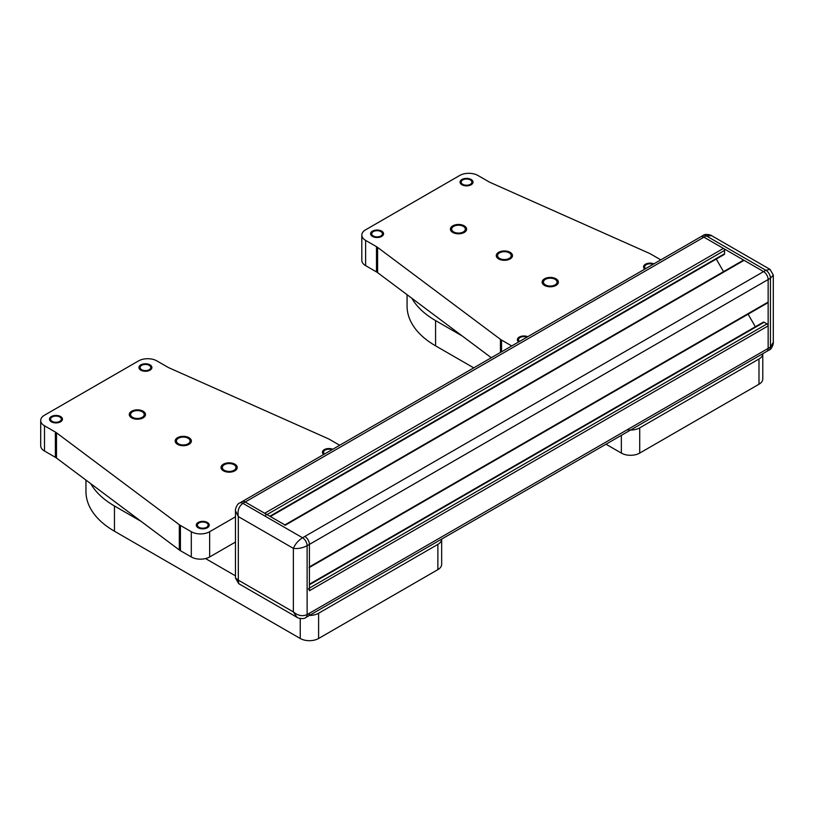 <?xml version="1.0" encoding="UTF-8"?>
<svg xmlns="http://www.w3.org/2000/svg" width="814" height="814" viewBox="0 0 814 814"><rect width="100%" height="100%" fill="white"/><g stroke="black" fill="none" stroke-linecap="round" stroke-linejoin="round"><path stroke-width="1.22" d="M627.177 429.792A12.973 7.489 0 0 0 639.712 427.859L758.984 358.994A12.973 7.489 0 0 0 762.779 353.703L762.779 378.937A12.973 7.489 180 0 1 758.984 384.239L639.712 453.093A12.973 7.489 180 0 1 621.357 453.093L605.992 444.22M407.071 294.699L407.071 306.105A97.314 56.186 0 0 0 435.571 345.838L473.738 367.867M411.874 298.29A97.314 56.186 0 0 0 435.571 320.594L462.24 335.989M365.618 240.395L365.618 265.639A12.973 7.489 180 0 1 361.813 260.338L361.813 235.104A12.973 7.489 0 0 0 365.618 240.395L376.495 246.673A12.973 7.489 0 0 1 377.594 247.395L500.437 339.336L500.437 352.462M365.618 265.639L376.495 271.917A12.973 7.489 180 0 1 377.594 272.639L491.3 357.733M500.437 339.336A12.973 7.489 180 0 0 501.536 340.059L511.721 345.94M660.815 259.87L650.62 253.978A12.973 7.489 180 0 0 649.369 253.347L490.13 182.428A12.973 7.489 0 0 1 488.888 181.787L478.001 175.509A12.973 7.489 0 0 0 459.656 175.509L365.618 229.802A12.973 7.489 0 0 0 361.813 235.104M499.562 252.849A6.807 3.938 0 0 0 497.568 255.627A6.807 3.938 0 0 0 501.78 259.259A6.807 3.938 0 0 0 509.198 258.404A6.807 3.938 0 0 0 511.192 255.627A6.807 3.938 0 0 0 506.99 251.994A6.807 3.938 0 0 0 499.562 252.849M545.441 279.334A6.807 3.938 0 0 0 543.447 282.112A6.807 3.938 0 0 0 547.649 285.745A6.807 3.938 0 0 0 555.077 284.89A6.807 3.938 0 0 0 557.071 282.112A6.807 3.938 0 0 0 552.859 278.48A6.807 3.938 0 0 0 545.441 279.334M453.693 226.363A6.807 3.938 0 0 0 451.699 229.141A6.807 3.938 0 0 0 455.901 232.773A6.807 3.938 0 0 0 463.329 231.919A6.807 3.938 0 0 0 465.323 229.141A6.807 3.938 0 0 0 461.121 225.509A6.807 3.938 0 0 0 453.693 226.363M653.072 264.336A5.352 3.093 0 0 0 646.245 264.692A5.352 3.093 0 0 0 644.678 266.88A5.352 3.093 0 0 0 645.624 268.63M526.912 337.169A5.352 3.093 0 0 0 520.095 337.525A5.352 3.093 0 0 0 518.528 339.713A5.352 3.093 0 0 0 519.474 341.473M373.3 231.593A5.352 3.093 0 0 0 371.733 233.771A5.352 3.093 0 0 0 375.04 236.63A5.352 3.093 0 0 0 380.871 235.958A5.352 3.093 0 0 0 382.438 233.771A5.352 3.093 0 0 0 379.131 230.922A5.352 3.093 0 0 0 373.3 231.593M462.749 179.945A5.352 3.093 0 0 0 461.182 182.133A5.352 3.093 0 0 0 464.489 184.982A5.352 3.093 0 0 0 470.319 184.31A5.352 3.093 0 0 0 471.886 182.133A5.352 3.093 0 0 0 468.589 179.273A5.352 3.093 0 0 0 462.749 179.945M555.993 285.419A8.109 4.681 180 0 1 547.15 286.436A8.109 4.681 180 0 1 542.144 282.112A8.109 4.681 180 0 1 544.525 278.795A8.109 4.681 180 0 1 553.357 277.788A8.109 4.681 180 0 1 558.363 282.112A8.109 4.681 180 0 1 555.993 285.419M464.245 232.448A8.109 4.681 180 0 1 455.402 233.465A8.109 4.681 180 0 1 450.396 229.141A8.109 4.681 180 0 1 452.777 225.834A8.109 4.681 180 0 1 461.609 224.817A8.109 4.681 180 0 1 466.615 229.141A8.109 4.681 180 0 1 464.245 232.448M644.81 269.108A6.492 3.744 180 0 1 643.548 266.88A6.492 3.744 180 0 1 645.441 264.235A6.492 3.744 180 0 1 653.886 263.868M518.66 341.941A6.492 3.744 180 0 1 517.389 339.713A6.492 3.744 180 0 1 519.291 337.067A6.492 3.744 180 0 1 527.726 336.701M381.674 236.426A6.492 3.744 180 0 1 374.603 237.24A6.492 3.744 180 0 1 370.594 233.771A6.492 3.744 180 0 1 372.497 231.125A6.492 3.744 180 0 1 379.568 230.311A6.492 3.744 180 0 1 383.567 233.771A6.492 3.744 180 0 1 381.674 236.426M510.113 258.933A8.109 4.681 180 0 1 501.282 259.951A8.109 4.681 180 0 1 496.275 255.627A8.109 4.681 180 0 1 498.646 252.32A8.109 4.681 180 0 1 507.488 251.302A8.109 4.681 180 0 1 512.494 255.627A8.109 4.681 180 0 1 510.113 258.933M471.123 184.778A6.492 3.744 180 0 1 464.051 185.592A6.492 3.744 180 0 1 460.052 182.133A6.492 3.744 180 0 1 461.945 179.477A6.492 3.744 180 0 1 469.017 178.673A6.492 3.744 180 0 1 473.026 182.133A6.492 3.744 180 0 1 471.123 184.778M309.422 567.45L767.816 302.798A1.618 0.936 -120 0 0 768.151 302.055L768.151 279.538L770.451 278.215L773.3 275.02L773.3 342.328L770.451 347.079L768.151 348.402A6.492 3.744 60 0 1 766.808 351.373A6.492 3.744 -120 0 0 768.151 348.402L768.151 325.885A1.618 0.936 -120 0 0 767.012 323.901L764.122 322.242A1.618 0.936 -120 0 0 763.318 322.161L309.422 584.208M755.351 326.75L748.097 314.184M270.35 516.534L724.236 254.477A1.618 0.936 -120 0 0 724.572 253.734L724.572 250.407A1.618 0.936 -120 0 0 723.432 248.423L703.937 237.169L706.226 235.836L711.762 235.745L770.054 269.403L765.862 270.268L763.573 271.591A6.492 3.744 60 0 1 768.151 279.538A6.492 3.744 -120 0 0 763.573 271.591L744.077 260.338A1.618 0.936 -120 0 0 743.263 260.256L284.859 524.918M723.544 271.642L716.279 259.076M309.086 567.643A1.618 0.936 -120 0 0 309.422 566.9L309.422 544.393A6.492 3.744 -120 0 0 304.833 536.446L763.573 271.591L703.937 237.169A6.492 3.744 -120 0 0 700.691 236.843A6.492 3.744 60 0 1 703.937 237.169L245.197 502.014A6.492 3.744 -120 0 0 241.951 501.689A6.492 3.744 -120 0 0 241.951 501.699A6.492 3.744 -120 0 1 245.197 502.014L285.338 525.183A1.618 0.936 -120 0 0 284.524 525.111M265.842 515.252A1.618 0.936 -120 0 0 264.692 513.268L245.197 502.014L242.908 503.337C238.848 506.359 237.322 510.765 238.319 516.585L293.366 548.361C297.904 548.941 302.482 548.056 307.122 545.716L309.422 544.393L309.422 590.74A1.618 0.936 -120 0 0 308.272 588.756M308.068 616.229A6.492 3.744 -120 0 0 308.079 616.218A6.492 3.744 -120 0 0 309.422 613.247L307.122 614.58C302.543 616.595 297.955 615.71 293.366 611.924L296.998 617.317L238.706 583.658L238.319 580.148L235.47 578.042L235.47 510.734L238.319 516.585L238.319 580.148L293.366 611.924L293.366 548.361C295.167 544.108 298.219 540.577 302.543 537.769A6.492 3.744 60 0 1 307.122 545.716L307.122 614.58A6.492 3.744 60 0 1 305.779 617.541L308.079 616.218A6.492 3.744 -120 0 0 309.422 613.247L768.151 348.402L768.151 279.538L309.422 544.393A6.492 3.744 -120 0 0 304.833 536.446L302.543 537.769L242.908 503.337A6.492 3.744 60 0 0 239.662 503.011L702.981 235.521C705.504 233.313 711.355 235.144 711.762 235.745M308.872 615.435A12.973 7.489 0 0 0 318.6 613.247L437.871 544.393A12.973 7.489 0 0 0 441.666 539.092L441.666 564.336A12.973 7.489 180 0 1 437.871 569.627L318.6 638.491A12.973 7.489 180 0 1 300.244 638.491L114.459 531.227L114.459 505.982L141.117 521.377M85.958 480.097L85.958 491.503A97.314 56.186 0 0 0 114.459 531.227M205.535 558.567L235.47 575.854M90.751 483.689A97.314 56.186 0 0 0 114.459 505.982M179.314 524.725A12.973 7.489 180 0 0 180.413 525.447L191.3 531.725A12.973 7.489 0 0 0 209.646 531.725L209.646 556.969A12.973 7.489 180 0 1 191.3 556.969L180.413 550.691A12.973 7.489 0 0 1 179.314 549.969L56.481 458.038L56.481 432.794L179.314 524.725L179.314 549.969M209.646 556.969L235.47 542.063M44.495 425.793L44.495 451.027A12.973 7.489 180 0 1 40.7 445.736L40.7 420.492A12.973 7.489 0 0 0 44.495 425.793L55.383 432.071A12.973 7.489 0 0 1 56.481 432.794M44.495 451.027L55.383 457.315A12.973 7.489 180 0 1 56.481 458.038M339.703 445.258L329.507 439.377A12.973 7.489 180 0 0 328.256 438.736L169.017 367.816A12.973 7.489 0 0 1 167.765 367.185L156.888 360.907A12.973 7.489 0 0 0 138.543 360.907L44.495 415.201A12.973 7.489 0 0 0 40.7 420.492M209.646 531.725L235.47 516.819M178.449 438.237A6.807 3.938 0 0 0 176.455 441.015A6.807 3.938 0 0 0 180.657 444.658A6.807 3.938 0 0 0 188.085 443.803A6.807 3.938 0 0 0 190.079 441.015A6.807 3.938 0 0 0 185.877 437.383A6.807 3.938 0 0 0 178.449 438.237M224.328 464.723A6.807 3.938 0 0 0 222.334 467.501A6.807 3.938 0 0 0 226.536 471.133A6.807 3.938 0 0 0 233.954 470.288A6.807 3.938 0 0 0 235.958 467.501A6.807 3.938 0 0 0 231.746 463.868A6.807 3.938 0 0 0 224.328 464.723M132.58 411.752A6.807 3.938 0 0 0 130.586 414.529A6.807 3.938 0 0 0 134.788 418.172A6.807 3.938 0 0 0 142.216 417.317A6.807 3.938 0 0 0 144.21 414.529A6.807 3.938 0 0 0 139.998 410.897A6.807 3.938 0 0 0 132.58 411.752M331.949 449.735A5.352 3.093 0 0 0 325.132 450.091A5.352 3.093 0 0 0 323.565 452.279A5.352 3.093 0 0 0 324.511 454.029M198.982 522.924A5.352 3.093 0 0 0 197.415 525.111A5.352 3.093 0 0 0 200.712 527.96A5.352 3.093 0 0 0 206.553 527.289A5.352 3.093 0 0 0 208.119 525.111A5.352 3.093 0 0 0 204.813 522.252A5.352 3.093 0 0 0 198.982 522.924M52.188 416.982A5.352 3.093 0 0 0 50.621 419.169A5.352 3.093 0 0 0 53.917 422.028A5.352 3.093 0 0 0 59.758 421.357A5.352 3.093 0 0 0 61.325 419.169A5.352 3.093 0 0 0 58.018 416.31A5.352 3.093 0 0 0 52.188 416.982M141.636 365.344A5.352 3.093 0 0 0 140.069 367.521A5.352 3.093 0 0 0 143.376 370.38A5.352 3.093 0 0 0 149.206 369.709A5.352 3.093 0 0 0 150.773 367.521A5.352 3.093 0 0 0 147.466 364.672A5.352 3.093 0 0 0 141.636 365.344M234.88 470.818A8.109 4.681 180 0 1 226.038 471.825A8.109 4.681 180 0 1 221.032 467.501A8.109 4.681 180 0 1 223.402 464.194A8.109 4.681 180 0 1 232.244 463.176A8.109 4.681 180 0 1 237.25 467.501A8.109 4.681 180 0 1 234.88 470.818M143.132 417.847A8.109 4.681 180 0 1 134.29 418.864A8.109 4.681 180 0 1 129.284 414.529A8.109 4.681 180 0 1 131.665 411.223A8.109 4.681 180 0 1 140.496 410.205A8.109 4.681 180 0 1 145.502 414.529A8.109 4.681 180 0 1 143.132 417.847M323.697 454.497A6.492 3.744 180 0 1 322.425 452.279A6.492 3.744 180 0 1 324.328 449.623A6.492 3.744 180 0 1 332.763 449.257M207.356 527.757A6.492 3.744 180 0 1 200.285 528.571A6.492 3.744 180 0 1 196.276 525.111A6.492 3.744 180 0 1 198.178 522.456A6.492 3.744 180 0 1 205.25 521.652A6.492 3.744 180 0 1 209.249 525.111A6.492 3.744 180 0 1 207.356 527.757M60.551 421.815A6.492 3.744 180 0 1 53.49 422.629A6.492 3.744 180 0 1 49.481 419.169A6.492 3.744 180 0 1 51.384 416.524A6.492 3.744 180 0 1 58.455 415.71A6.492 3.744 180 0 1 62.454 419.169A6.492 3.744 180 0 1 60.551 421.815M189.001 444.332A8.109 4.681 180 0 1 180.169 445.35A8.109 4.681 180 0 1 175.163 441.015A8.109 4.681 180 0 1 177.533 437.708A8.109 4.681 180 0 1 186.375 436.691A8.109 4.681 180 0 1 191.382 441.015A8.109 4.681 180 0 1 189.001 444.332M150.01 370.177A6.492 3.744 180 0 1 142.938 370.981A6.492 3.744 180 0 1 138.94 367.521A6.492 3.744 180 0 1 140.832 364.876A6.492 3.744 180 0 1 147.904 364.062A6.492 3.744 180 0 1 151.913 367.521A6.492 3.744 180 0 1 150.01 370.177M758.984 358.994L758.984 384.239M639.712 427.859L639.712 453.093M621.357 435.348L621.357 453.093M435.571 345.838L435.571 320.594M501.536 340.059L501.536 351.821M377.594 272.639L377.594 247.395M376.495 271.917L376.495 246.673M723.432 248.423L264.692 513.268M724.572 250.407L266.992 514.59M724.572 253.734L269.872 516.259M744.077 260.338L285.338 525.183M768.151 302.055L309.422 566.9M764.122 322.242L309.422 584.757M767.012 323.901L309.422 588.095M768.151 325.885L309.422 590.74M437.871 544.393L437.871 569.627M318.6 613.247L318.6 638.491M300.244 618.508L300.244 638.491M191.3 531.725L191.3 556.969M180.413 525.447L180.413 550.691M55.383 457.315L55.383 432.071M702.981 235.521A6.492 3.744 -120 0 1 706.226 235.836L765.862 270.268A6.492 3.744 -120 0 1 770.451 278.215L770.451 347.079A6.492 3.744 -120 0 1 769.108 350.051L766.819 351.373M766.808 351.373L308.079 616.218M235.47 578.042L238.706 583.658M296.998 617.317C297.202 617.938 303.551 619.698 305.779 617.541M235.47 510.734C235.032 510.246 236.681 503.876 239.662 503.011M770.054 269.403L773.3 275.02M773.3 342.328C773.738 342.816 772.089 349.186 769.108 350.051"/></g></svg>
